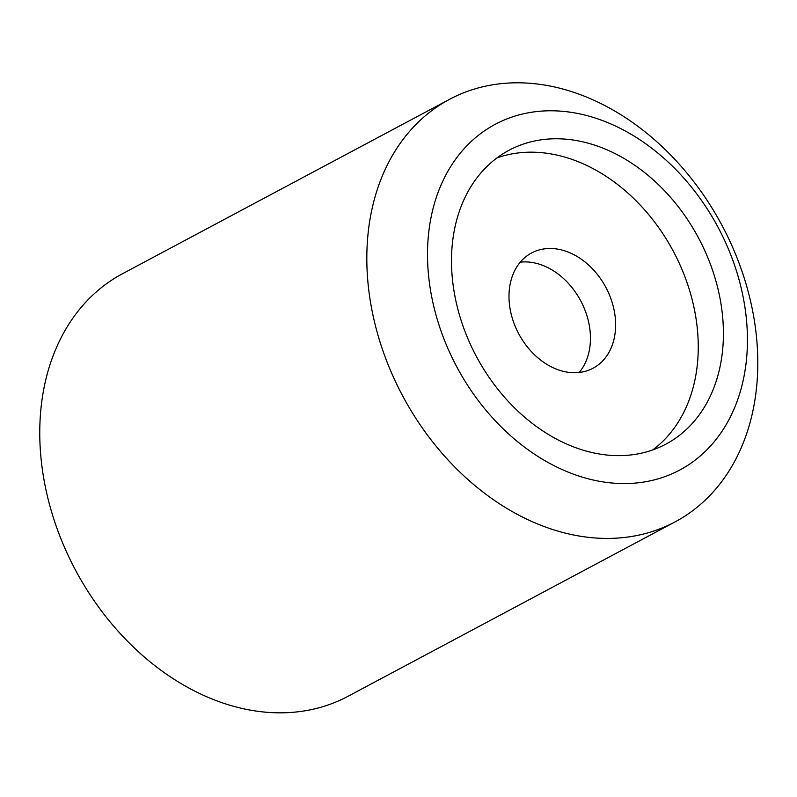 <?xml version="1.0" encoding="UTF-8"?>
<svg xmlns="http://www.w3.org/2000/svg" width="797" height="797" viewBox="0 0 797 797"><rect width="100%" height="100%" fill="white"/><g stroke="black" fill="none" stroke-linecap="round" stroke-linejoin="round"><path stroke-width="1.2" d="M579.15 372.498A65.314 49.374 61.9 0 0 589.272 325.276A65.314 49.374 61.9 0 0 520.302 262.143M614.437 311.856A65.314 49.374 61.9 0 0 531.569 252.978A65.314 49.374 61.9 0 0 518.747 333.843A65.314 49.374 61.9 0 0 593.038 368.244A65.314 49.374 61.9 0 0 614.437 311.856M371.173 306.048A239.489 181.019 -118.1 0 1 449.618 99.286A239.489 181.019 -118.1 0 1 753.444 315.174A239.489 181.019 -118.1 0 1 674.999 521.935A239.489 181.019 -118.1 0 1 371.173 306.048M449.618 99.286L122.579 273.69A239.489 181.019 61.9 0 0 75.536 570.184A239.489 181.019 61.9 0 0 347.96 696.329L674.999 521.935M431.077 293.465A195.952 148.112 -118.1 0 1 636.614 137.652A195.952 148.112 -118.1 0 1 694.695 460.477A195.952 148.112 -118.1 0 1 431.077 293.465M720.388 300.369A166.553 125.896 61.9 0 0 509.094 150.234A166.553 125.896 61.9 0 0 476.377 356.438A166.553 125.896 61.9 0 0 665.834 444.168A166.553 125.896 61.9 0 0 720.388 300.369M652.753 449.926A166.553 125.896 61.9 0 0 695.233 313.789A166.553 125.896 61.9 0 0 497.019 157.886"/></g></svg>
